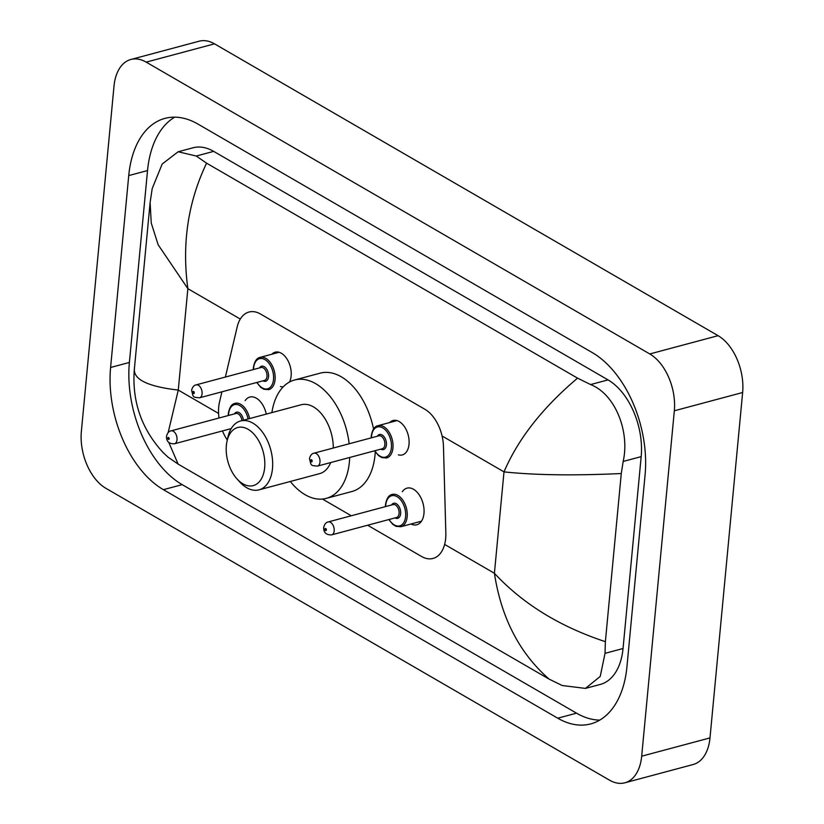 <?xml version="1.0" encoding="UTF-8"?>
<svg xmlns="http://www.w3.org/2000/svg" width="824" height="824" viewBox="0 0 824 824"><rect width="100%" height="100%" fill="white"/><g stroke="black" fill="none" stroke-linecap="round" stroke-linejoin="round"><path stroke-width="1.24" d="M389.701 422.547A17.829 10.856 75 0 1 393.069 420.498A17.829 10.856 75 0 1 404.563 426.842A17.829 10.856 75 0 1 409.023 444.291A17.829 10.856 75 0 1 402.287 454.93A17.829 10.856 75 0 1 398.342 454.827M271.827 354.238A17.829 10.856 75 0 1 275.185 352.178A17.829 10.856 75 0 1 286.68 358.522A17.829 10.856 75 0 1 291.14 375.981A17.829 10.856 75 0 1 289.523 382.017M402.308 491.732A18.962 11.546 75 0 1 406.994 488.148A18.962 11.546 75 0 1 419.22 494.894A18.962 11.546 75 0 1 423.969 513.455A18.962 11.546 75 0 1 416.8 524.775A18.962 11.546 75 0 1 410.949 524.013M245.13 400.649A18.962 11.546 75 0 1 249.827 397.065A18.962 11.546 75 0 1 266.276 414.101M221.924 391.812L219.544 401.906A33.424 20.343 -105 0 0 218.72 406.984A33.424 20.343 -105 0 0 219.019 418.015M222.48 430.931A33.424 20.343 -105 0 0 227.29 439.985M367.628 525.228L421.528 556.457A33.424 20.343 -105 0 0 433.033 558.445A33.424 20.343 -105 0 0 445.836 533.046L443.466 446.454A33.424 20.343 -105 0 0 424.885 409.271L260.508 314.016A33.424 20.343 -105 0 0 249.002 312.028A33.424 20.343 -105 0 0 237.188 326.912L225.395 377.042M322.472 499.056L351.292 515.762M283.24 386.817A17.829 10.856 75 0 1 280.469 386.518M130.862 59.483L199.161 41.2A44.558 27.13 75 0 1 214.508 43.847L718.085 335.677A44.558 27.13 75 0 1 742.64 392.512L709.989 737.913A44.558 27.13 75 0 1 693.139 764.518L624.839 782.8A44.558 27.13 75 0 1 609.492 780.153L105.915 488.323A44.558 27.13 75 0 1 81.36 431.488L114.011 86.087A44.558 27.13 75 0 1 130.862 59.483A44.558 27.13 75 0 1 146.198 62.13L649.786 353.959A44.558 27.13 75 0 1 674.331 410.795L641.68 756.195A44.558 27.13 75 0 1 624.839 782.8M128.74 175.584L110.601 367.473A95.811 58.329 -105 0 0 163.389 489.672L557.745 718.198A95.811 58.329 -105 0 0 590.726 723.905A95.811 58.329 -105 0 0 626.951 666.698L645.089 474.809A95.811 58.329 -105 0 0 592.301 352.61L197.956 124.074A95.811 58.329 -105 0 0 164.965 118.378A95.811 58.329 -105 0 0 128.74 175.584L147.527 170.558L129.389 362.447A95.811 58.329 -105 0 0 182.176 484.646L576.532 713.172A95.811 58.329 -105 0 0 599.769 720.094M174.709 117.163A95.811 58.329 -105 0 0 147.527 170.558M585.462 688.401L600.294 684.435A60.162 36.627 -105 0 0 623.037 648.519L641.175 456.63A60.162 36.627 -105 0 0 608.03 379.895L213.684 151.369A60.162 36.627 -105 0 0 192.97 147.795L178.138 151.76L196.267 156.035L206.587 163.173L577.552 378.154L590.612 384.561C615.404 394.284 629.917 431.838 623.171 461.45L621.275 473.522L605.372 641.68L605.032 653.339L600.222 676.442L585.462 688.401L562.164 685.516L549.103 679.11C519.481 653.164 501.25 617.887 494.41 573.267C522.684 603.755 559.671 626.559 605.372 641.68M206.587 163.173C187.996 202.024 181.754 243.853 187.862 288.668L158.146 244.759L151.235 223.016L150.112 202.519L152.213 188.531L162.184 164.038L178.138 151.76M168.766 442.334L178.138 464.128L549.103 679.11M178.138 464.128L167.808 456.99L162.864 452.314C141.419 428.789 131.902 401.195 134.322 369.543L150.112 202.519M621.275 473.522C574.091 475.726 535.003 475.17 504 471.874C518.172 438.811 542.697 407.571 577.552 378.154M134.425 368.761C133.303 379.483 147.918 386.59 178.272 390.071L168.158 432.6M264.659 467.661A30.076 18.313 75 0 1 236.931 478.826A30.076 18.313 75 0 1 226.363 445.465A30.076 18.313 75 0 1 226.95 441.561A30.076 18.313 75 0 1 249.497 430.19A30.076 18.313 75 0 1 264.659 467.661M226.95 441.561L227.785 437.647A35.648 21.702 75 0 1 240.567 420.982A35.648 21.702 75 0 1 263.556 433.671A35.648 21.702 75 0 1 272.476 468.568A35.648 21.702 75 0 1 258.993 489.858A35.648 21.702 75 0 1 239.609 481.813L236.931 478.826M258.993 489.858L319.619 473.635A35.648 21.702 -105 0 0 330.702 462.552M349.695 457.474A61.275 37.296 75 0 1 349.407 461.801A61.275 37.296 75 0 1 326.242 498.386A61.275 37.296 75 0 1 290.316 481.474M375.26 451.81A61.275 37.296 75 0 1 375.023 454.941A61.275 37.296 75 0 1 351.858 491.526L326.242 498.386M333.298 448.019A35.648 21.702 -105 0 0 301.182 404.759L240.567 420.982M271.879 412.597A61.275 37.296 75 0 1 294.559 380.008A61.275 37.296 75 0 1 349.149 443.776M294.559 380.008L320.165 373.148A61.275 37.296 75 0 1 373.529 429.036M240.289 319.053L187.862 288.668L178.272 390.071L218.587 413.432M442.097 435.999L504 471.874L494.41 573.267L444.63 544.427M641.68 756.195L709.989 737.913M674.331 410.795L742.64 392.512M649.786 353.959L718.085 335.677M146.198 62.13L214.508 43.847M576.532 713.172L557.745 718.198M182.176 484.646L163.389 489.672M129.389 362.447L110.601 367.473M213.684 151.369L196.267 156.035M608.03 379.895L590.612 384.561M641.175 456.63L623.171 461.45M623.037 648.519L605.032 653.339M228.227 415.553L228.32 413.627C229.36 407.447 231.595 404.017 235.036 403.348A16.707 10.176 75 0 1 249.579 418.571M248.065 418.973A15.594 9.497 -105 0 0 237.662 404.677A15.594 9.497 -105 0 0 228.578 413.967A15.594 9.497 -105 0 0 228.485 415.481M174.492 443.776C169.023 443.982 166.366 441.52 166.51 436.38C167.313 433.094 168.827 431.261 171.032 430.859A6.685 4.069 75 0 1 175.347 433.239A6.685 4.069 75 0 1 177.016 439.779A6.685 4.069 75 0 1 174.492 443.776L231.194 428.593M169.198 438.873A1.112 0.68 -105 0 0 167.787 438.049A1.112 0.68 -105 0 0 169.198 438.873M241.895 420.621A6.685 4.069 -105 0 0 235.922 413.493L171.032 430.859M234.407 413.895A7.797 4.748 75 0 1 239.568 412.906A7.797 4.748 75 0 1 243.42 420.219M385.395 506.636L385.488 504.721C386.528 498.53 388.774 495.1 392.214 494.431A16.707 10.176 75 0 1 402.988 500.384A16.707 10.176 75 0 1 407.169 516.741A16.707 10.176 75 0 1 400.855 526.721L421.486 521.19M389.113 519.481A15.594 9.497 -105 0 0 399.218 525.98A15.594 9.497 -105 0 0 405.604 516.555A15.594 9.497 -105 0 0 397.014 496.666A15.594 9.497 -105 0 0 385.745 505.05A15.594 9.497 -105 0 0 385.663 506.564M391.585 504.978A7.797 4.748 75 0 1 397.508 504.628A7.797 4.748 75 0 1 400.639 513.682A7.797 4.748 75 0 1 395.046 517.894M396.55 517.493A6.685 4.069 -105 0 0 399.074 513.496A6.685 4.069 -105 0 0 397.405 506.956A6.685 4.069 -105 0 0 393.089 504.576L328.209 521.942A6.685 4.069 75 0 1 332.515 524.322A6.685 4.069 75 0 1 334.194 530.862A6.685 4.069 75 0 1 331.66 534.858L396.55 517.493M326.376 529.956A1.112 0.68 -105 0 0 324.955 529.132A1.112 0.68 -105 0 0 326.376 529.956M279.12 352.281L260.106 357.369A16.707 10.176 75 0 1 270.88 363.322A16.707 10.176 75 0 1 275.062 379.679A16.707 10.176 75 0 1 268.748 389.659L263.896 389.278L260.631 387.259L256.748 382.491M257.016 382.418A15.594 9.497 -105 0 0 267.12 388.918A15.594 9.497 -105 0 0 273.506 379.493A15.594 9.497 -105 0 0 264.906 359.604A15.594 9.497 -105 0 0 253.638 367.988A15.594 9.497 -105 0 0 253.555 369.502M259.478 367.916A7.797 4.748 75 0 1 265.4 367.566A7.797 4.748 75 0 1 268.542 376.619A7.797 4.748 75 0 1 262.938 380.832M199.562 397.796L264.442 380.431A6.685 4.069 -105 0 0 266.976 376.434A6.685 4.069 -105 0 0 265.297 369.894A6.685 4.069 -105 0 0 260.992 367.514L196.102 384.88A6.685 4.069 75 0 1 200.417 387.259A6.685 4.069 75 0 1 202.086 393.8A6.685 4.069 75 0 1 199.562 397.796C192.198 397.117 193.609 397.58 191.58 390.401C192.383 387.115 193.887 385.282 196.102 384.88M192.847 392.07A1.112 0.68 -105 0 0 194.268 392.894A1.112 0.68 -105 0 0 192.847 392.07M397.003 420.59L377.989 425.678A16.707 10.176 75 0 1 388.763 431.632A16.707 10.176 75 0 1 392.945 447.988A16.707 10.176 75 0 1 386.631 457.969L381.769 457.598L378.515 455.579L374.632 450.8M374.889 450.728A15.594 9.497 -105 0 0 384.993 457.227A15.594 9.497 -105 0 0 391.379 447.813A15.594 9.497 -105 0 0 382.789 427.913A15.594 9.497 -105 0 0 371.521 436.298A15.594 9.497 -105 0 0 371.439 437.812M377.361 436.226A7.797 4.748 75 0 1 383.284 435.875A7.797 4.748 75 0 1 386.415 444.929A7.797 4.748 75 0 1 380.822 449.142M317.436 466.106L382.326 448.74A6.685 4.069 -105 0 0 384.849 444.744A6.685 4.069 -105 0 0 383.181 438.203A6.685 4.069 -105 0 0 378.865 435.824L313.985 453.19A6.685 4.069 75 0 1 318.291 455.569A6.685 4.069 75 0 1 319.969 462.12A6.685 4.069 75 0 1 317.436 466.106C310.082 465.436 311.482 465.89 309.453 458.711C310.267 455.435 311.771 453.591 313.985 453.19M310.73 460.379A1.112 0.68 -105 0 0 312.152 461.203A1.112 0.68 -105 0 0 310.73 460.379M328.209 521.942C325.995 522.344 324.491 524.177 323.678 527.463C323.533 532.603 326.201 535.064 331.66 534.858M388.856 519.553L392.729 524.311L396.014 526.351L400.855 526.721M253.298 369.574L253.39 367.659C254.431 361.468 256.666 358.038 260.106 357.369M371.171 437.884L371.264 435.968C372.304 429.778 374.549 426.348 377.989 425.678"/></g></svg>
